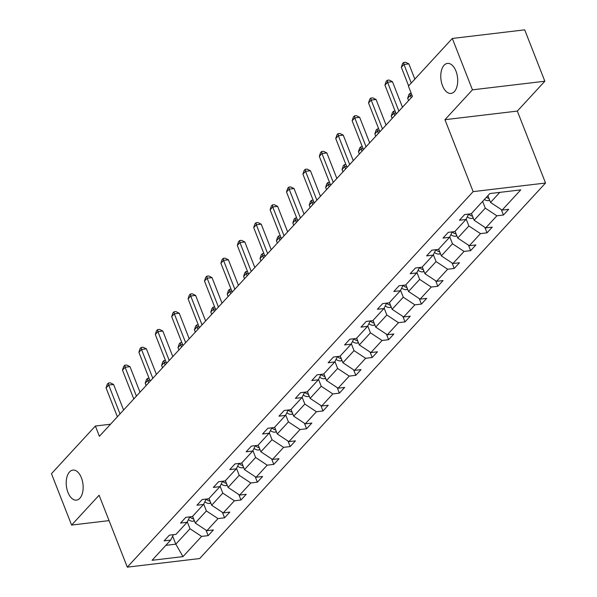 <?xml version="1.0" encoding="UTF-8"?>
<svg xmlns="http://www.w3.org/2000/svg" width="597" height="597" viewBox="0 0 597 597"><rect width="100%" height="100%" fill="white"/><g stroke="black" fill="none" stroke-linecap="round" stroke-linejoin="round"><path stroke-width="0.9" d="M442.511 85.722A15.119 8.343 83.2 0 1 447.452 63.401A15.119 8.343 83.2 0 1 455.966 71.11A15.119 8.343 83.2 0 1 451.026 93.43A15.119 8.343 83.2 0 1 442.511 85.722M67.954 492.413A15.119 8.343 83.2 0 1 72.894 470.093A15.119 8.343 83.2 0 1 81.408 477.801A15.119 8.343 83.2 0 1 76.468 500.122A15.119 8.343 83.2 0 1 67.954 492.413M544.837 81.229L472.451 89.834L444.952 119.691L517.338 111.087L544.837 81.229L524.703 29.85L452.317 38.454L408.415 86.117L412.437 96.401L99.4 436.295L95.371 426.019L51.469 473.69L71.603 525.069L109.057 520.621M517.338 111.087L545.531 183.025L199.682 558.546L127.295 567.15L473.145 191.63L545.531 183.025M472.451 89.834L452.317 38.454M487.883 195.674L490.533 202.435L499.801 192.376M490.533 202.435L502.129 210.092L508.689 209.316L503.428 215.024L501.279 209.525M172.667 536.151L175.809 544.166L190.003 528.748L201.607 536.404L182.988 556.613L152.078 560.292L170.69 540.084L164.138 540.86L169.399 535.151L175.951 534.375L187.1 522.271L180.54 523.047L185.801 517.338L192.353 516.562L203.502 504.458L196.95 505.234L202.204 499.525L208.756 498.749L219.905 486.645L213.353 487.428L218.606 481.719L225.166 480.936L236.308 468.832L229.755 469.615L235.009 463.906L241.569 463.13L252.71 451.026L246.158 451.802L251.419 446.093L257.971 445.317L269.12 433.213L262.561 433.989L267.822 428.28L274.374 427.504L285.523 415.4L278.963 416.184L284.224 410.475L290.776 409.691L301.925 397.587L295.373 398.371L300.627 392.662L307.179 391.878L318.328 379.782L311.776 380.558L317.029 374.849L323.589 374.073L334.73 361.969L328.178 362.745L333.439 357.036L339.992 356.26L351.133 344.156L344.581 344.932L349.842 339.223L356.394 338.447L367.543 326.343L360.984 327.126L366.245 321.417L372.797 320.634L383.946 308.53L377.394 309.313L382.647 303.604L389.199 302.821L400.348 290.724L393.796 291.5L399.05 285.791L405.609 285.015L416.751 272.911L410.199 273.687L415.46 267.978L422.012 267.202L433.153 255.098L426.601 255.882L431.862 250.173L438.414 249.389L449.563 237.285L443.004 238.069L448.265 232.36L454.817 231.576L465.966 219.48L459.414 220.256L464.667 214.547L471.22 213.771L489.831 193.555L520.748 189.883L502.129 210.092M471.481 213.487L474.13 220.248L485.279 208.144L496.876 215.801L503.428 215.024M496.876 215.801L485.727 227.905L492.286 227.129L487.025 232.837L484.868 227.338M455.078 231.3L457.727 238.061L468.869 225.957L480.473 233.614L487.025 232.837M480.473 233.614L469.324 245.718L475.876 244.934L470.623 250.643L468.466 245.151M438.668 249.113L441.317 255.874L452.466 243.77L464.07 251.427L470.623 250.643M464.07 251.427L452.922 263.531L459.474 262.747L454.22 268.456L452.063 262.964M422.266 266.919L424.915 273.687L436.064 261.583L447.66 269.24L454.22 268.456M447.66 269.24L436.519 281.336L443.071 280.56L437.81 286.269L435.661 280.777M405.863 284.732L408.512 291.493L419.661 279.396L431.258 287.045L437.81 286.269M431.258 287.045L420.116 299.149L426.668 298.373L421.407 304.082L419.258 298.582M389.46 302.545L392.11 309.306L403.259 297.202L414.855 304.858L421.407 304.082M414.855 304.858L403.706 316.962L410.266 316.186L405.005 321.895L402.848 316.395M373.058 320.358L375.707 327.119L386.849 315.015L398.453 322.671L405.005 321.895M398.453 322.671L387.304 334.775L393.856 333.992L388.602 339.7L386.446 334.208M356.648 338.171L359.304 344.932L370.446 332.827L382.05 340.484L388.602 339.7M382.05 340.484L370.901 352.588L377.453 351.805L372.2 357.513L370.043 352.021M340.245 355.976L342.894 362.737L354.043 350.64L365.64 358.297L372.2 357.513M365.64 358.297L354.499 370.394L361.051 369.618L355.79 375.326L353.64 369.827M323.843 373.789L326.492 380.55L337.641 368.446L349.238 376.103L355.79 375.326M349.238 376.103L338.096 388.207L344.648 387.431L339.387 393.139L337.238 387.64M307.44 391.602L310.089 398.363L321.238 386.259L332.835 393.916L339.387 393.139M332.835 393.916L321.686 406.02L328.246 405.244L322.984 410.952L320.828 405.453M291.037 409.415L293.687 416.176L304.828 404.072L316.432 411.729L322.984 410.952M316.432 411.729L305.283 423.833L311.835 423.049L306.582 428.758L304.425 423.266M274.635 427.228L277.284 433.989L288.426 421.885L300.03 429.541L306.582 428.758M300.03 429.541L288.881 441.638L295.433 440.862L290.179 446.571L288.023 441.079M258.225 445.034L260.874 451.795L272.023 439.698L283.62 447.347L290.179 446.571M283.62 447.347L272.478 459.451L279.03 458.675L273.777 464.384L271.62 458.884M241.822 462.847L244.472 469.608L255.62 457.503L267.217 465.16L273.777 464.384M267.217 465.16L256.076 477.264L262.628 476.488L257.367 482.197L255.218 476.697M225.42 480.66L228.069 487.421L239.218 475.316L250.815 482.973L257.367 482.197M250.815 482.973L239.666 495.077L246.225 494.294L240.964 500.002L238.815 494.51M209.017 498.473L211.666 505.234L222.815 493.129L234.412 500.786L240.964 500.002M234.412 500.786L223.263 512.89L229.823 512.107L224.562 517.815L222.405 512.323M192.615 516.278L195.264 523.039L206.405 510.942L218.009 518.599L224.562 517.815M218.009 518.599L206.86 530.696L213.413 529.92L208.159 535.628L206.002 530.129M201.607 536.404L208.159 535.628M468.682 214.069L465.966 219.48M482.622 201.383L485.279 208.144M474.13 220.248L485.727 227.905M452.28 231.882L449.563 237.285M466.167 219.069L468.869 225.957M457.727 238.061L469.324 245.718M435.877 249.695L433.153 255.098M449.765 236.875L452.466 243.77M441.317 255.874L452.922 263.531M419.475 267.501L416.751 272.911M433.362 254.688L436.064 261.583M424.915 273.687L436.519 281.336M403.072 285.314L400.348 290.724M416.96 272.501L419.661 279.396M408.512 291.493L420.116 299.149M386.662 303.127L383.946 308.53M400.557 290.314L403.259 297.202M392.11 309.306L403.706 316.962M370.259 320.94L367.543 326.343M384.147 308.127L386.849 315.015M375.707 327.119L387.304 334.775M353.857 338.745L351.133 344.156M367.745 325.932L370.446 332.827M359.304 344.932L370.901 352.588M337.454 356.558L334.73 361.969M351.342 343.745L354.043 350.64M342.894 362.737L354.499 370.394M321.052 374.371L318.328 379.782M334.939 361.558L337.641 368.446M326.492 380.55L338.096 388.207M304.642 392.184L301.925 397.587M318.537 379.371L321.238 386.259M310.089 398.363L321.686 406.02M288.239 409.997L285.523 415.4M302.134 397.177L304.828 404.072M293.687 416.176L305.283 423.833M271.836 427.803L269.12 433.213M285.724 414.99L288.426 421.885M277.284 433.989L288.881 441.638M255.434 445.616L252.71 451.026M269.322 432.803L272.023 439.698M260.874 451.795L272.478 459.451M239.031 463.429L236.308 468.832M252.919 450.616L255.62 457.503M244.472 469.608L256.076 477.264M222.621 481.242L219.905 486.645M236.516 468.429L239.218 475.316M228.069 487.421L239.666 495.077M206.219 499.047L203.502 504.458M220.114 486.234L222.815 493.129M211.666 505.234L223.263 512.89M189.816 516.86L187.1 522.271M203.704 504.047L206.405 510.942M195.264 523.039L206.86 530.696M173.414 534.673L170.69 540.084M444.952 119.691L473.145 191.63M127.295 567.15L99.102 495.212L71.603 525.069M110.52 424.221L95.371 426.019M187.301 521.86L190.003 528.748M165.839 545.352L175.809 544.166L182.988 556.613M123.601 410.02L113.594 384.483L108.706 385.065L120.012 413.915M106.072 387.916L107.281 384.214L108.333 383.073L108.706 385.065L106.072 387.916L117.385 416.773M108.333 383.073L110.288 382.841L113.594 384.483M194.398 520.845L193.197 521.226A6.261 4.724 -137.4 0 1 188.421 519.636M189.786 516.92L189.995 517.106A6.261 4.724 42.6 0 0 193.629 518.98L192.786 516.838M192.838 516.868A6.261 4.724 -137.4 0 1 192.331 516.562M148.735 382.722L147.832 380.408L145.205 383.267L146.108 385.58M149.81 380.177L147.832 380.408L147.459 378.423L149.049 378.229M145.205 383.267L146.414 379.565L147.459 378.423M140.004 392.207L129.997 366.67L125.109 367.252L136.415 396.102M122.482 370.103L123.691 366.401L124.736 365.26L125.109 367.252L122.482 370.103L133.788 398.96M124.736 365.26L126.698 365.028L129.997 366.67M156.407 374.394L146.399 348.857L141.511 349.439L152.817 378.297M138.885 352.29L140.094 348.588L141.146 347.447L141.511 349.439L138.885 352.29L150.19 381.147M141.146 347.447L143.101 347.215L146.399 348.857M210.801 503.032L209.599 503.42A6.261 4.724 -137.4 0 1 204.823 501.823M206.196 499.107L206.398 499.293A6.261 4.724 42.6 0 0 210.032 501.167L209.196 499.025M209.241 499.055A6.261 4.724 -137.4 0 1 208.734 498.749M165.145 364.916L164.235 362.603L161.608 365.454L162.511 367.767M166.212 362.364L164.235 362.603L163.869 360.61L165.451 360.424M161.608 365.454L162.817 361.752L163.869 360.61M227.203 485.219L226.009 485.607A6.261 4.724 -137.4 0 1 221.233 484.01M222.599 481.294L222.8 481.481A6.261 4.724 42.6 0 0 226.435 483.361L225.599 481.212M225.651 481.242A6.261 4.724 -137.4 0 1 225.144 480.943M181.548 347.103L180.637 344.79L178.01 347.641L178.913 349.954M182.615 344.551L180.637 344.79L180.272 342.797L181.854 342.611M178.01 347.641L179.219 343.939L180.272 342.797M172.817 356.581L162.809 331.044L157.914 331.626L169.22 360.484M155.287 334.484L156.496 330.783L157.548 329.641L157.914 331.626L155.287 334.484L166.593 363.334M157.548 329.641L159.503 329.402L162.809 331.044M243.613 467.406L242.412 467.794A6.261 4.724 -137.4 0 1 237.636 466.205M239.001 463.481L239.21 463.675A6.261 4.724 42.6 0 0 242.845 465.548L242.001 463.406M242.054 463.429A6.261 4.724 -137.4 0 1 241.546 463.13M197.95 329.29L197.04 326.977L194.413 329.835L195.323 332.148M199.025 326.746L197.04 326.977L196.674 324.984L198.264 324.798M194.413 329.835L195.622 326.126L196.674 324.984M189.219 338.768L179.212 313.238L174.317 313.813L185.63 342.671M171.69 316.671L172.899 312.97L173.951 311.828L174.317 313.813L171.69 316.671L182.995 345.521M173.951 311.828L175.906 311.597L179.212 313.238M260.016 449.593L258.814 449.981A6.261 4.724 -137.4 0 1 254.038 448.392M255.404 445.675L255.613 445.862A6.261 4.724 42.6 0 0 259.247 447.735L258.404 445.593M258.456 445.623A6.261 4.724 -137.4 0 1 257.949 445.317M214.353 311.477L213.45 309.164L210.816 312.022L211.726 314.335M215.427 308.933L213.45 309.164L213.077 307.179L214.666 306.985M210.816 312.022L212.025 308.321L213.077 307.179M205.622 320.962L195.615 295.425L190.727 296.008L202.032 324.858M188.092 298.858L189.301 295.157L190.353 294.015L190.727 296.008L188.092 298.858L199.405 327.716M190.353 294.015L192.309 293.784L195.615 295.425M276.418 431.788L275.217 432.176A6.261 4.724 -137.4 0 1 270.441 430.579M271.807 427.862L272.016 428.049A6.261 4.724 42.6 0 0 275.65 429.922L274.807 427.78M274.859 427.81A6.261 4.724 -137.4 0 1 274.351 427.504M230.755 293.664L229.852 291.351L227.226 294.209L228.129 296.522M231.83 291.12L229.852 291.351L229.479 289.366L231.069 289.179M227.226 294.209L228.427 290.508L229.479 289.366M222.024 303.149L212.017 277.612L207.129 278.195L218.435 307.045M204.495 281.045L205.704 277.344L206.756 276.202L207.129 278.195L204.495 281.045L215.808 309.903M206.756 276.202L208.719 275.971L212.017 277.612M292.821 413.975L291.62 414.363A6.261 4.724 -137.4 0 1 286.844 412.766M288.217 410.049L288.418 410.236A6.261 4.724 42.6 0 0 292.052 412.117L291.217 409.967M291.261 409.997A6.261 4.724 -137.4 0 1 290.754 409.699M247.158 275.859L246.255 273.545L243.628 276.396L244.531 278.709M248.233 273.307L246.255 273.545L245.889 271.553L247.471 271.366M243.628 276.396L244.837 272.695L245.889 271.553M238.427 285.336L228.42 259.799L223.532 260.382L234.837 289.239M220.905 263.24L222.114 259.531L223.166 258.389L223.532 260.382L220.905 263.24L232.211 292.09M223.166 258.389L225.121 258.158L228.42 259.799M309.224 396.162L308.03 396.55A6.261 4.724 -137.4 0 1 303.246 394.953M304.619 392.236L304.821 392.423A6.261 4.724 42.6 0 0 308.455 394.304L307.619 392.154M307.671 392.184A6.261 4.724 -137.4 0 1 307.156 391.886M263.568 258.046L262.658 255.732L260.031 258.583L260.934 260.896M264.635 255.494L262.658 255.732L262.292 253.74L263.874 253.553M260.031 258.583L261.24 254.882L262.292 253.74M254.837 267.523L244.83 241.986L239.934 242.569L251.24 271.426M237.307 245.427L238.516 241.725L239.569 240.584L239.934 242.569L237.307 245.427L248.613 274.277M239.569 240.584L241.524 240.345L244.83 241.986M325.634 378.349L324.432 378.737A6.261 4.724 -137.4 0 1 319.656 377.147M321.022 374.423L321.231 374.618A6.261 4.724 42.6 0 0 324.865 376.491L324.022 374.349M324.074 374.371A6.261 4.724 -137.4 0 1 323.567 374.073M279.971 240.233L279.06 237.919L276.433 240.778L277.344 243.091M281.045 237.688L279.06 237.919L278.695 235.927L280.277 235.74M276.433 240.778L277.642 237.069L278.695 235.927M271.239 249.718L261.232 224.181L256.337 224.763L267.65 253.613M253.71 227.614L254.919 223.912L255.971 222.771L256.337 224.763L253.71 227.614L265.016 256.471M255.971 222.771L257.926 222.539L261.232 224.181M287.642 231.905L277.635 206.368L272.747 206.95L284.053 235.8M270.113 209.801L271.322 206.099L272.374 204.958L272.747 206.95L270.113 209.801L281.426 238.658M272.374 204.958L274.329 204.726L277.635 206.368M304.045 214.092L294.037 188.555L289.149 189.137L300.455 217.987M286.515 191.988L287.724 188.286L288.776 187.145L289.149 189.137L286.515 191.988L297.828 220.845M288.776 187.145L290.732 186.913L294.037 188.555M320.447 196.279L310.44 170.742L305.552 171.324L316.858 200.182M302.925 174.182L304.134 170.481L305.186 169.339L305.552 171.324L302.925 174.182L314.231 203.032M305.186 169.339L307.142 169.1L310.44 170.742M336.857 178.466L326.843 152.929L321.955 153.511L333.26 182.369M319.328 156.369L320.537 152.668L321.589 151.526L321.955 153.511L319.328 156.369L330.634 185.219M321.589 151.526L323.544 151.295L326.843 152.929M353.26 160.66L343.253 135.123L338.357 135.706L349.67 164.556M335.73 138.556L336.939 134.855L337.992 133.713L338.357 135.706L335.73 138.556L347.036 167.414M337.992 133.713L339.947 133.482L343.253 135.123M342.036 360.543L340.835 360.924A6.261 4.724 -137.4 0 1 336.059 359.334M337.424 356.618L337.633 356.805A6.261 4.724 42.6 0 0 341.268 358.678L340.424 356.536M340.477 356.566A6.261 4.724 -137.4 0 1 339.969 356.26M296.373 222.42L295.47 220.106L292.836 222.965L293.746 225.278M297.448 219.875L295.47 220.106L295.097 218.121L296.687 217.927M292.836 222.965L294.045 219.263L295.097 218.121M358.439 342.73L357.237 343.118A6.261 4.724 -137.4 0 1 352.461 341.521M353.827 338.805L354.036 338.992A6.261 4.724 42.6 0 0 357.67 340.865L356.827 338.723M356.879 338.753A6.261 4.724 -137.4 0 1 356.372 338.447M312.776 204.614L311.873 202.301L309.239 205.152L310.149 207.465M313.85 202.062L311.873 202.301L311.5 200.308L313.089 200.122M309.239 205.152L310.447 201.45L311.5 200.308M374.841 324.917L373.64 325.305A6.261 4.724 -137.4 0 1 368.864 323.708M370.23 320.992L370.438 321.179A6.261 4.724 42.6 0 0 374.073 323.059L373.237 320.91M373.282 320.94A6.261 4.724 -137.4 0 1 372.774 320.641M329.178 186.801L328.275 184.488L325.649 187.339L326.552 189.652M330.253 184.249L328.275 184.488L327.91 182.495L329.492 182.309M325.649 187.339L326.857 183.637L327.91 182.495M391.244 307.104L390.042 307.492A6.261 4.724 -137.4 0 1 385.266 305.903M386.64 303.179L386.841 303.373A6.261 4.724 42.6 0 0 390.475 305.246L389.64 303.104M389.692 303.127A6.261 4.724 -137.4 0 1 389.177 302.828M345.588 168.988L344.678 166.675L342.051 169.533L342.954 171.846M346.656 166.444L344.678 166.675L344.312 164.682L345.894 164.496M342.051 169.533L343.26 165.824L344.312 164.682M407.654 289.291L406.453 289.679A6.261 4.724 -137.4 0 1 401.677 288.09M403.042 285.366L403.251 285.56A6.261 4.724 42.6 0 0 406.878 287.433L406.042 285.291M406.094 285.321A6.261 4.724 -137.4 0 1 405.587 285.015M361.991 151.175L361.081 148.862L358.454 151.72L359.357 154.033M363.058 148.631L361.081 148.862L360.715 146.877L362.297 146.683M358.454 151.72L359.663 148.019L360.715 146.877M424.057 271.486L422.855 271.874A6.261 4.724 -137.4 0 1 418.079 270.277M419.445 267.56L419.654 267.747A6.261 4.724 42.6 0 0 423.288 269.62L422.445 267.478M422.497 267.508A6.261 4.724 -137.4 0 1 421.989 267.202M378.394 133.362L377.483 131.049L374.856 133.907L375.767 136.22M379.468 130.818L377.483 131.049L377.117 129.064L378.707 128.877M374.856 133.907L376.065 130.206L377.117 129.064M369.662 142.847L359.655 117.31L354.76 117.893L366.073 146.743M352.133 120.743L353.342 117.042L354.394 115.9L354.76 117.893L352.133 120.743L363.439 149.601M354.394 115.9L356.349 115.669L359.655 117.31M440.459 253.673L439.258 254.061A6.261 4.724 -137.4 0 1 434.482 252.464M435.847 249.747L436.056 249.934A6.261 4.724 42.6 0 0 439.691 251.815L438.847 249.665M438.899 249.695A6.261 4.724 -137.4 0 1 438.392 249.389M394.796 115.557L393.893 113.243L391.259 116.094L392.169 118.407M395.871 113.005L393.893 113.243L393.52 111.251L395.11 111.064M391.259 116.094L392.468 112.393L393.52 111.251M386.065 125.034L376.058 99.498L371.17 100.08L382.476 128.937M368.536 102.938L369.744 99.229L370.797 98.087L371.17 100.08L368.536 102.938L379.849 131.788M370.797 98.087L372.752 97.856L376.058 99.498M456.862 235.86L455.66 236.248A6.261 4.724 -137.4 0 1 450.884 234.651M452.25 231.934L452.459 232.121A6.261 4.724 42.6 0 0 456.093 234.002L455.25 231.852M455.302 231.882A6.261 4.724 -137.4 0 1 454.795 231.584M411.199 97.744L410.296 95.43L407.669 98.281L408.572 100.595M411.982 95.229L410.296 95.43L409.923 93.438L411.221 93.289M407.669 98.281L408.878 94.58L409.923 93.438M402.468 107.221L392.46 81.685L387.572 82.267L398.878 111.124M384.946 85.125L386.155 81.423L387.199 80.282L387.572 82.267L384.946 85.125L396.251 113.975M387.199 80.282L389.162 80.043L392.46 81.685M473.264 218.047L472.063 218.435A6.261 4.724 -137.4 0 1 467.287 216.845M468.66 214.122L468.861 214.316A6.261 4.724 42.6 0 0 472.496 216.189L471.66 214.047M471.705 214.069A6.261 4.724 -137.4 0 1 471.197 213.771M414.848 79.132L408.863 63.879L403.975 64.454L411.258 83.035M401.348 67.312L402.557 63.61L403.609 62.469L403.975 64.454L401.348 67.312L408.624 85.886M403.609 62.469L405.564 62.237L408.863 63.879M489.667 200.234L488.473 200.622A6.261 4.724 -137.4 0 1 484.354 199.51M488.115 196.264A6.261 4.724 -137.4 0 1 487.615 195.965M486.354 197.338A6.261 4.724 42.6 0 0 488.898 198.376L488.062 196.234M193.324 521.188L194.174 520.263M189.331 517.83L189.995 517.106M209.726 503.375L210.577 502.458M205.734 500.017L206.398 499.293M226.129 485.57L226.979 484.645M222.136 482.204L222.8 481.481M242.531 467.757L243.382 466.832M238.546 464.391L239.21 463.675M258.941 449.944L259.792 449.019M254.949 446.578L255.613 445.862M275.344 432.131L276.195 431.213M271.351 428.773L272.016 428.049M291.746 414.325L292.597 413.4M287.754 410.96L288.418 410.236M308.149 396.512L309 395.587M304.157 393.147L304.821 392.423M324.552 378.699L325.402 377.774M320.567 375.334L321.231 374.618M340.962 360.887L341.812 359.961M336.969 357.528L337.633 356.805M357.364 343.074L358.215 342.156M353.372 339.715L354.036 338.992M373.767 325.268L374.618 324.343M369.774 321.902L370.438 321.179M390.169 307.455L391.02 306.53M386.177 304.089L386.841 303.373M406.572 289.642L407.423 288.717M402.579 286.276L403.251 285.56M422.982 271.829L423.833 270.911M418.99 268.471L419.654 267.747M439.385 254.023L440.235 253.098M435.392 250.658L436.056 249.934M455.787 236.211L456.638 235.285M451.795 232.845L452.459 232.121M472.19 218.398L473.04 217.472M468.197 215.032L468.861 214.316M488.592 200.585L489.443 199.659"/></g></svg>
